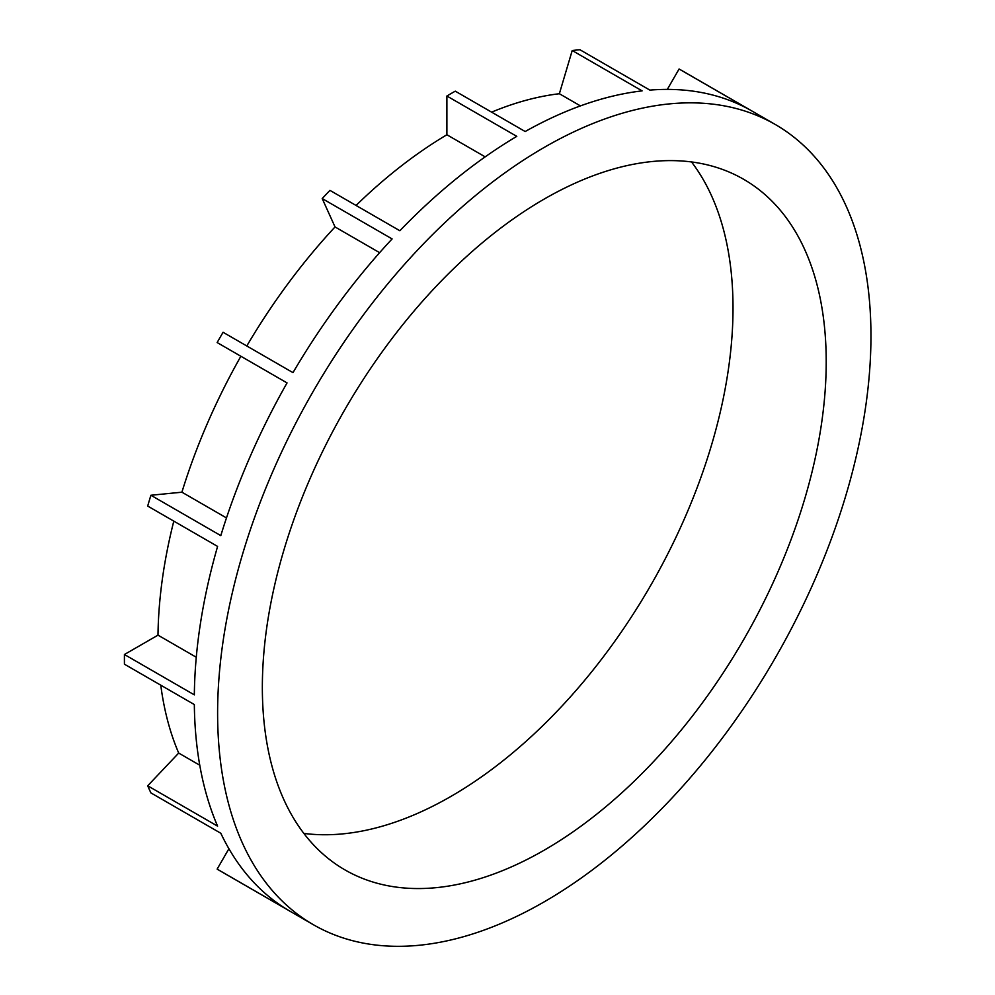 <?xml version="1.0" encoding="UTF-8"?>
<svg xmlns="http://www.w3.org/2000/svg" width="995" height="995" viewBox="0 0 995 995"><rect width="100%" height="100%" fill="white"/><g stroke="black" fill="none" stroke-linecap="round" stroke-linejoin="round"><path stroke-width="1.49" d="M691.513 161.936A398.721 230.206 -60 0 1 697.047 487.873A398.721 230.206 -60 0 1 451.083 796.323A398.721 230.206 -60 0 1 303.848 833.412M544.29 199.025A398.721 230.206 120 0 0 283.811 550.384A398.721 230.206 120 0 0 344.929 869.879A398.721 230.206 120 0 0 544.29 850.128A398.721 230.206 120 0 0 804.756 498.781A398.721 230.206 120 0 0 743.638 179.287A398.721 230.206 120 0 0 544.29 199.025M544.29 901.793A461.978 266.722 -60 0 1 313.288 924.666A461.978 266.722 -60 0 1 242.481 554.476A461.978 266.722 -60 0 1 544.29 147.372A461.978 266.722 -60 0 1 775.279 124.487A461.978 266.722 -60 0 1 846.086 494.689A461.978 266.722 -60 0 1 544.29 901.793M160.78 685.182A414.529 239.335 120 0 0 178.702 753.066L147.695 785.789L217.594 826.148A461.978 266.722 120 0 1 194.336 704.559L124.437 664.2A461.978 266.722 120 0 1 124.437 654.511L194.336 694.871A461.978 266.722 120 0 1 217.594 546.417L147.695 506.057A461.978 266.722 120 0 1 150.904 495.261L220.803 535.621A461.978 266.722 120 0 1 287.045 382.913L217.146 342.554A461.978 266.722 120 0 1 223.079 332.28L292.978 372.64A461.978 266.722 120 0 1 392.105 238.924L322.206 198.565L335.041 226.947A414.529 239.335 120 0 0 246.797 345.974M147.695 785.789A461.978 266.722 120 0 0 150.904 792.891L220.803 833.25A461.978 266.722 120 0 0 287.045 909.467L217.146 869.108A461.978 266.722 120 0 0 220.094 870.861L313.288 924.666M322.206 198.565A461.978 266.722 120 0 1 329.954 190.381L399.853 230.74A461.978 266.722 120 0 1 516.791 136.365L446.892 96.017A461.978 266.722 120 0 1 451.083 93.555A461.978 266.722 120 0 1 455.275 91.167L525.173 131.527A461.978 266.722 120 0 1 642.111 90.881L572.212 50.521L559.364 93.729A414.529 239.335 120 0 0 491.617 112.149M199.771 765.23L178.702 753.066M775.279 124.487L682.072 70.682A461.978 266.722 120 0 0 679.087 69.003L667.309 89.401M679.087 69.003L748.986 109.363A461.978 266.722 120 0 0 649.859 90.11L579.961 49.75A461.978 266.722 120 0 0 572.212 50.521M446.892 96.017L446.892 134.76A414.529 239.335 120 0 0 356.048 205.443M287.045 382.913L240.877 356.247A414.529 239.335 120 0 0 181.911 492.189L150.904 495.261M173.802 521.131A414.529 239.335 120 0 0 157.994 635.146L124.437 654.511M228.925 848.723L217.146 869.108M559.364 93.729L580.433 105.893M446.892 134.76L485.174 156.862M335.041 226.947L379.617 252.68M226.487 517.922L181.911 492.189M196.276 657.247L157.994 635.146"/></g></svg>
